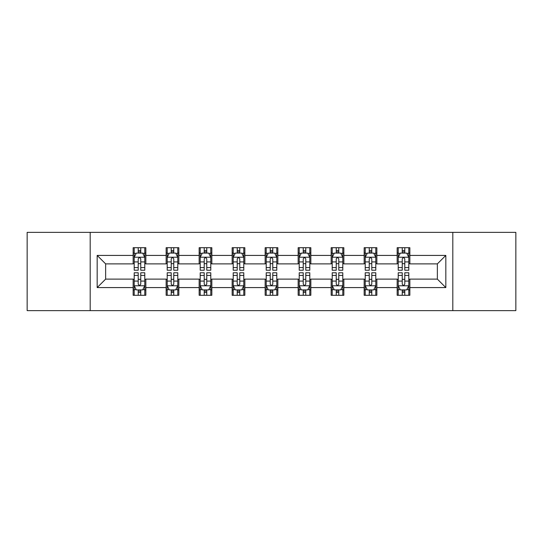 <?xml version="1.0" encoding="UTF-8"?>
<svg xmlns="http://www.w3.org/2000/svg" width="543" height="543" viewBox="0 0 543 543"><rect width="100%" height="100%" fill="white"/><g stroke="black" fill="none" stroke-linecap="round" stroke-linejoin="round"><path stroke-width="0.81" d="M452.808 310.637L515.85 310.637L515.85 232.363L452.808 232.363L452.808 310.637L90.192 310.637L90.192 232.363L27.15 232.363L27.15 310.637L90.192 310.637M452.808 232.363L90.192 232.363M409.856 255.42L409.856 247.703L397.164 247.703L397.164 255.42L376.856 255.42L376.856 247.703L364.163 247.703L364.163 255.42L343.855 255.42L343.855 247.703L331.162 247.703L331.162 255.42L310.847 255.42L310.847 247.703L298.155 247.703L298.155 255.42L277.846 255.42L277.846 247.703L265.154 247.703L265.154 255.42L244.845 255.42L244.845 247.703L232.153 247.703L232.153 255.42L211.838 255.42L211.838 247.703L199.145 247.703L199.145 255.42L178.837 255.42L178.837 247.703L166.144 247.703L166.144 255.42L145.836 255.42L145.836 247.703L133.144 247.703L133.144 255.42L97.177 255.42L97.177 287.58L105.641 279.116L133.144 279.116L133.144 295.297L145.836 295.297L145.836 279.116L166.144 279.116L166.144 295.297L178.837 295.297L178.837 279.116L199.145 279.116L199.145 295.297L211.838 295.297L211.838 279.116L232.153 279.116L232.153 295.297L244.845 295.297L244.845 279.116L265.154 279.116L265.154 295.297L277.846 295.297L277.846 279.116L298.155 279.116L298.155 295.297L310.847 295.297L310.847 279.116L331.162 279.116L331.162 295.297L343.855 295.297L343.855 279.116L364.163 279.116L364.163 295.297L376.856 295.297L376.856 279.116L397.164 279.116L397.164 295.297L409.856 295.297L409.856 279.116L437.359 279.116L437.359 263.884L409.856 263.884L409.856 255.42L445.823 255.42L445.823 287.58L409.856 287.58M397.164 287.58L376.856 287.58M364.163 287.58L343.855 287.58M331.162 287.58L310.847 287.58M298.155 287.58L277.846 287.58M265.154 287.58L244.845 287.58M232.153 287.58L211.838 287.58M199.145 287.58L178.837 287.58M166.144 287.58L145.836 287.58M133.144 287.58L97.177 287.58M397.164 255.42L397.164 263.884L376.856 263.884L376.856 255.42M364.163 255.42L364.163 263.884L343.855 263.884L343.855 255.42M331.162 255.42L331.162 263.884L310.847 263.884L310.847 255.42M298.155 255.42L298.155 263.884L277.846 263.884L277.846 255.42M265.154 255.42L265.154 263.884L244.845 263.884L244.845 255.42M232.153 255.42L232.153 263.884L211.838 263.884L211.838 255.42M199.145 255.42L199.145 263.884L178.837 263.884L178.837 255.42M166.144 255.42L166.144 263.884L145.836 263.884L145.836 255.42M133.144 255.42L133.144 263.884L105.641 263.884L97.177 255.42M105.641 263.884L105.641 279.116M445.823 287.58L437.359 279.116M437.359 263.884L445.823 255.42M133.144 252.99L134.196 252.99M138.221 252.99L140.759 252.99M144.777 252.99L145.836 252.99M133.144 263.674L134.196 263.674M138.221 263.674L140.759 263.674M144.777 263.674L145.836 263.674M133.144 279.326L134.196 279.326M138.221 279.326L140.759 279.326M144.777 279.326L145.836 279.326M133.144 290.01L134.196 290.01M138.221 290.01L140.759 290.01M144.777 290.01L145.836 290.01M166.144 279.326L167.203 279.326M171.221 279.326L173.76 279.326M177.778 279.326L178.837 279.326M166.144 290.01L167.203 290.01M171.221 290.01L173.76 290.01M177.778 290.01L178.837 290.01M166.144 252.99L167.203 252.99M171.221 252.99L173.76 252.99M177.778 252.99L178.837 252.99M166.144 263.674L167.203 263.674M171.221 263.674L173.76 263.674M177.778 263.674L178.837 263.674M199.145 279.326L200.204 279.326M204.222 279.326L206.761 279.326M210.786 279.326L211.838 279.326M199.145 290.01L200.204 290.01M204.222 290.01L206.761 290.01M210.786 290.01L211.838 290.01M199.145 252.99L200.204 252.99M204.222 252.99L206.761 252.99M210.786 252.99L211.838 252.99M199.145 263.674L200.204 263.674M204.222 263.674L206.761 263.674M210.786 263.674L211.838 263.674M232.153 279.326L233.205 279.326M237.23 279.326L239.768 279.326M243.787 279.326L244.845 279.326M232.153 290.01L233.205 290.01M237.23 290.01L239.768 290.01M243.787 290.01L244.845 290.01M232.153 252.99L233.205 252.99M237.23 252.99L239.768 252.99M243.787 252.99L244.845 252.99M232.153 263.674L233.205 263.674M237.23 263.674L239.768 263.674M243.787 263.674L244.845 263.674M265.154 279.326L266.213 279.326M270.231 279.326L272.769 279.326M276.787 279.326L277.846 279.326M265.154 290.01L266.213 290.01M270.231 290.01L272.769 290.01M276.787 290.01L277.846 290.01M265.154 252.99L266.213 252.99M270.231 252.99L272.769 252.99M276.787 252.99L277.846 252.99M265.154 263.674L266.213 263.674M270.231 263.674L272.769 263.674M276.787 263.674L277.846 263.674M298.155 279.326L299.213 279.326M303.232 279.326L305.77 279.326M309.795 279.326L310.847 279.326M298.155 290.01L299.213 290.01M303.232 290.01L305.77 290.01M309.795 290.01L310.847 290.01M298.155 252.99L299.213 252.99M303.232 252.99L305.77 252.99M309.795 252.99L310.847 252.99M298.155 263.674L299.213 263.674M303.232 263.674L305.77 263.674M309.795 263.674L310.847 263.674M331.162 279.326L332.214 279.326M336.239 279.326L338.778 279.326M342.796 279.326L343.855 279.326M331.162 290.01L332.214 290.01M336.239 290.01L338.778 290.01M342.796 290.01L343.855 290.01M331.162 252.99L332.214 252.99M336.239 252.99L338.778 252.99M342.796 252.99L343.855 252.99M331.162 263.674L332.214 263.674M336.239 263.674L338.778 263.674M342.796 263.674L343.855 263.674M364.163 279.326L365.222 279.326M369.24 279.326L371.779 279.326M375.797 279.326L376.856 279.326M364.163 290.01L365.222 290.01M369.24 290.01L371.779 290.01M375.797 290.01L376.856 290.01M364.163 252.99L365.222 252.99M369.24 252.99L371.779 252.99M375.797 252.99L376.856 252.99M364.163 263.674L365.222 263.674M369.24 263.674L371.779 263.674M375.797 263.674L376.856 263.674M397.164 279.326L398.223 279.326M402.241 279.326L404.779 279.326M408.804 279.326L409.856 279.326M397.164 290.01L398.223 290.01M402.241 290.01L404.779 290.01M408.804 290.01L409.856 290.01M397.164 252.99L398.223 252.99M402.241 252.99L404.779 252.99M408.804 252.99L409.856 252.99M397.164 263.674L398.223 263.674M402.241 263.674L404.779 263.674M408.804 263.674L409.856 263.674M140.759 250.452L138.221 250.452M144.777 267.577L140.759 267.577L140.759 270.231L144.777 270.231L144.777 257.328L142.66 253.092L136.313 253.092L134.196 257.328L134.196 270.231L138.221 270.231L138.221 267.577L134.196 267.577M134.196 257.328L134.196 247.703M144.777 257.328L144.777 247.703M138.221 253.092L138.221 247.703M140.759 247.703L140.759 253.092M140.759 267.577L140.759 258.909C139.911 257.28 139.062 257.28 138.221 258.909L138.221 267.577M138.221 292.548L140.759 292.548M134.196 275.423L138.221 275.423L138.221 272.769L134.196 272.769L134.196 285.672L136.313 289.908L142.66 289.908L144.777 285.672L144.777 272.769L140.759 272.769L140.759 275.423L144.777 275.423M144.777 285.672L144.777 295.297M134.196 285.672L134.196 295.297M140.759 289.908L140.759 295.297M138.221 295.297L138.221 289.908M138.221 275.423L138.221 284.091C139.062 285.72 139.911 285.72 140.759 284.091L140.759 275.423M173.76 250.452L171.221 250.452M177.778 267.577L173.76 267.577L173.76 270.231L177.778 270.231L177.778 257.328L175.667 253.092L169.314 253.092L167.203 257.328L167.203 270.231L171.221 270.231L171.221 267.577L167.203 267.577M167.203 257.328L167.203 247.703M177.778 257.328L177.778 247.703M171.221 253.092L171.221 247.703M173.76 247.703L173.76 253.092M173.76 267.577L173.76 258.909C172.912 257.28 172.07 257.28 171.221 258.909L171.221 267.577M206.761 250.452L204.222 250.452M210.786 267.577L206.761 267.577L206.761 270.231L210.786 270.231L210.786 257.328L208.668 253.092L202.322 253.092L200.204 257.328L200.204 270.231L204.222 270.231L204.222 267.577L200.204 267.577M200.204 257.328L200.204 247.703M210.786 257.328L210.786 247.703M204.222 253.092L204.222 247.703M206.761 247.703L206.761 253.092M206.761 267.577L206.761 258.909C205.919 257.28 205.071 257.28 204.222 258.909L204.222 267.577M171.221 292.548L173.76 292.548M167.203 275.423L171.221 275.423L171.221 272.769L167.203 272.769L167.203 285.672L169.314 289.908L175.667 289.908L177.778 285.672L177.778 272.769L173.76 272.769L173.76 275.423L177.778 275.423M177.778 285.672L177.778 295.297M167.203 285.672L167.203 295.297M173.76 289.908L173.76 295.297M171.221 295.297L171.221 289.908M171.221 275.423L171.221 284.091C172.063 285.72 172.912 285.72 173.76 284.091L173.76 275.423M204.222 292.548L206.761 292.548M200.204 275.423L204.222 275.423L204.222 272.769L200.204 272.769L200.204 285.672L202.322 289.908L208.668 289.908L210.786 285.672L210.786 272.769L206.761 272.769L206.761 275.423L210.786 275.423M210.786 285.672L210.786 295.297M200.204 285.672L200.204 295.297M206.761 289.908L206.761 295.297M204.222 295.297L204.222 289.908M204.222 275.423L204.222 284.091C205.071 285.72 205.912 285.72 206.761 284.091L206.761 275.423M239.768 250.452L237.23 250.452M243.787 267.577L239.768 267.577L239.768 270.231L243.787 270.231L243.787 257.328L241.669 253.092L235.323 253.092L233.205 257.328L233.205 270.231L237.23 270.231L237.23 267.577L233.205 267.577M233.205 257.328L233.205 247.703M243.787 257.328L243.787 247.703M237.23 253.092L237.23 247.703M239.768 247.703L239.768 253.092M239.768 267.577L239.768 258.909C238.92 257.28 238.072 257.28 237.23 258.909L237.23 267.577M272.769 250.452L270.231 250.452M276.787 267.577L272.769 267.577L272.769 270.231L276.787 270.231L276.787 257.328L274.677 253.092L268.323 253.092L266.213 257.328L266.213 270.231L270.231 270.231L270.231 267.577L266.213 267.577M266.213 257.328L266.213 247.703M276.787 257.328L276.787 247.703M270.231 253.092L270.231 247.703M272.769 247.703L272.769 253.092M272.769 267.577L272.769 258.909C271.928 257.28 271.079 257.28 270.231 258.909L270.231 267.577M305.77 250.452L303.232 250.452M309.795 267.577L305.77 267.577L305.77 270.231L309.795 270.231L309.795 257.328L307.677 253.092L301.331 253.092L299.213 257.328L299.213 270.231L303.232 270.231L303.232 267.577L299.213 267.577M299.213 257.328L299.213 247.703M309.795 257.328L309.795 247.703M303.232 253.092L303.232 247.703M305.77 247.703L305.77 253.092M305.77 267.577L305.77 258.909C304.928 257.28 304.08 257.28 303.232 258.909L303.232 267.577M237.23 292.548L239.768 292.548M233.205 275.423L237.23 275.423L237.23 272.769L233.205 272.769L233.205 285.672L235.323 289.908L241.669 289.908L243.787 285.672L243.787 272.769L239.768 272.769L239.768 275.423L243.787 275.423M243.787 285.672L243.787 295.297M233.205 285.672L233.205 295.297M239.768 289.908L239.768 295.297M237.23 295.297L237.23 289.908M237.23 275.423L237.23 284.091C238.072 285.72 238.92 285.72 239.768 284.091L239.768 275.423M270.231 292.548L272.769 292.548M266.213 275.423L270.231 275.423L270.231 272.769L266.213 272.769L266.213 285.672L268.323 289.908L274.677 289.908L276.787 285.672L276.787 272.769L272.769 272.769L272.769 275.423L276.787 275.423M276.787 285.672L276.787 295.297M266.213 285.672L266.213 295.297M272.769 289.908L272.769 295.297M270.231 295.297L270.231 289.908M270.231 275.423L270.231 284.091C271.072 285.72 271.921 285.72 272.769 284.091L272.769 275.423M303.232 292.548L305.77 292.548M299.213 275.423L303.232 275.423L303.232 272.769L299.213 272.769L299.213 285.672L301.331 289.908L307.677 289.908L309.795 285.672L309.795 272.769L305.77 272.769L305.77 275.423L309.795 275.423M309.795 285.672L309.795 295.297M299.213 285.672L299.213 295.297M305.77 289.908L305.77 295.297M303.232 295.297L303.232 289.908M303.232 275.423L303.232 284.091C304.08 285.72 304.928 285.72 305.77 284.091L305.77 275.423M338.778 250.452L336.239 250.452M342.796 267.577L338.778 267.577L338.778 270.231L342.796 270.231L342.796 257.328L340.678 253.092L334.332 253.092L332.214 257.328L332.214 270.231L336.239 270.231L336.239 267.577L332.214 267.577M332.214 257.328L332.214 247.703M342.796 257.328L342.796 247.703M336.239 253.092L336.239 247.703M338.778 247.703L338.778 253.092M338.778 267.577L338.778 258.909C337.929 257.28 337.088 257.28 336.239 258.909L336.239 267.577M336.239 292.548L338.778 292.548M332.214 275.423L336.239 275.423L336.239 272.769L332.214 272.769L332.214 285.672L334.332 289.908L340.678 289.908L342.796 285.672L342.796 272.769L338.778 272.769L338.778 275.423L342.796 275.423M342.796 285.672L342.796 295.297M332.214 285.672L332.214 295.297M338.778 289.908L338.778 295.297M336.239 295.297L336.239 289.908M336.239 275.423L336.239 284.091C337.081 285.72 337.929 285.72 338.778 284.091L338.778 275.423M371.779 250.452L369.24 250.452M375.797 267.577L371.779 267.577L371.779 270.231L375.797 270.231L375.797 257.328L373.686 253.092L367.333 253.092L365.222 257.328L365.222 270.231L369.24 270.231L369.24 267.577L365.222 267.577M365.222 257.328L365.222 247.703M375.797 257.328L375.797 247.703M369.24 253.092L369.24 247.703M371.779 247.703L371.779 253.092M371.779 267.577L371.779 258.909C370.937 257.28 370.088 257.28 369.24 258.909L369.24 267.577M369.24 292.548L371.779 292.548M365.222 275.423L369.24 275.423L369.24 272.769L365.222 272.769L365.222 285.672L367.333 289.908L373.686 289.908L375.797 285.672L375.797 272.769L371.779 272.769L371.779 275.423L375.797 275.423M375.797 285.672L375.797 295.297M365.222 285.672L365.222 295.297M371.779 289.908L371.779 295.297M369.24 295.297L369.24 289.908M369.24 275.423L369.24 284.091C370.088 285.72 370.93 285.72 371.779 284.091L371.779 275.423M404.779 250.452L402.241 250.452M408.804 267.577L404.779 267.577L404.779 270.231L408.804 270.231L408.804 257.328L406.687 253.092L400.34 253.092L398.223 257.328L398.223 270.231L402.241 270.231L402.241 267.577L398.223 267.577M398.223 257.328L398.223 247.703M408.804 257.328L408.804 247.703M402.241 253.092L402.241 247.703M404.779 247.703L404.779 253.092M404.779 267.577L404.779 258.909C403.938 257.28 403.089 257.28 402.241 258.909L402.241 267.577M402.241 292.548L404.779 292.548M398.223 275.423L402.241 275.423L402.241 272.769L398.223 272.769L398.223 285.672L400.34 289.908L406.687 289.908L408.804 285.672L408.804 272.769L404.779 272.769L404.779 275.423L408.804 275.423M408.804 285.672L408.804 295.297M398.223 285.672L398.223 295.297M404.779 289.908L404.779 295.297M402.241 295.297L402.241 289.908M402.241 275.423L402.241 284.091C403.089 285.72 403.938 285.72 404.779 284.091L404.779 275.423M144.723 257.219L134.25 257.219M134.196 253.35L136.184 253.35M142.789 253.35L144.777 253.35M138.221 261.909L134.196 261.909M144.777 261.909L140.759 261.909M140.759 251.796L138.221 251.796M134.25 285.781L144.723 285.781M144.777 289.65L142.789 289.65M136.184 289.65L134.196 289.65M140.759 281.091L144.777 281.091M134.196 281.091L138.221 281.091M138.221 291.204L140.759 291.204M177.724 257.219L167.258 257.219M167.203 253.35L169.192 253.35M175.789 253.35L177.778 253.35M171.221 261.909L167.203 261.909M177.778 261.909L173.76 261.909M173.76 251.796L171.221 251.796M210.732 257.219L200.258 257.219M200.204 253.35L202.193 253.35M208.797 253.35L210.786 253.35M204.222 261.909L200.204 261.909M210.786 261.909L206.761 261.909M206.761 251.796L204.222 251.796M167.258 285.781L177.724 285.781M177.778 289.65L175.789 289.65M169.192 289.65L167.203 289.65M173.76 281.091L177.778 281.091M167.203 281.091L171.221 281.091M171.221 291.204L173.76 291.204M200.258 285.781L210.732 285.781M210.786 289.65L208.797 289.65M202.193 289.65L200.204 289.65M206.761 281.091L210.786 281.091M200.204 281.091L204.222 281.091M204.222 291.204L206.761 291.204M243.732 257.219L233.259 257.219M233.205 253.35L235.194 253.35M241.798 253.35L243.787 253.35M237.23 261.909L233.205 261.909M243.787 261.909L239.768 261.909M239.768 251.796L237.23 251.796M276.733 257.219L266.267 257.219M266.213 253.35L268.201 253.35M274.799 253.35L276.787 253.35M270.231 261.909L266.213 261.909M276.787 261.909L272.769 261.909M272.769 251.796L270.231 251.796M309.741 257.219L299.268 257.219M299.213 253.35L301.202 253.35M307.806 253.35L309.795 253.35M303.232 261.909L299.213 261.909M309.795 261.909L305.77 261.909M305.77 251.796L303.232 251.796M233.259 285.781L243.732 285.781M243.787 289.65L241.798 289.65M235.194 289.65L233.205 289.65M239.768 281.091L243.787 281.091M233.205 281.091L237.23 281.091M237.23 291.204L239.768 291.204M266.267 285.781L276.733 285.781M276.787 289.65L274.799 289.65M268.201 289.65L266.213 289.65M272.769 281.091L276.787 281.091M266.213 281.091L270.231 281.091M270.231 291.204L272.769 291.204M299.268 285.781L309.741 285.781M309.795 289.65L307.806 289.65M301.202 289.65L299.213 289.65M305.77 281.091L309.795 281.091M299.213 281.091L303.232 281.091M303.232 291.204L305.77 291.204M342.742 257.219L332.268 257.219M332.214 253.35L334.203 253.35M340.807 253.35L342.796 253.35M336.239 261.909L332.214 261.909M342.796 261.909L338.778 261.909M338.778 251.796L336.239 251.796M332.268 285.781L342.742 285.781M342.796 289.65L340.807 289.65M334.203 289.65L332.214 289.65M338.778 281.091L342.796 281.091M332.214 281.091L336.239 281.091M336.239 291.204L338.778 291.204M375.742 257.219L365.276 257.219M365.222 253.35L367.211 253.35M373.808 253.35L375.797 253.35M369.24 261.909L365.222 261.909M375.797 261.909L371.779 261.909M371.779 251.796L369.24 251.796M365.276 285.781L375.742 285.781M375.797 289.65L373.808 289.65M367.211 289.65L365.222 289.65M371.779 281.091L375.797 281.091M365.222 281.091L369.24 281.091M369.24 291.204L371.779 291.204M408.75 257.219L398.277 257.219M398.223 253.35L400.211 253.35M406.816 253.35L408.804 253.35M402.241 261.909L398.223 261.909M408.804 261.909L404.779 261.909M404.779 251.796L402.241 251.796M398.277 285.781L408.75 285.781M408.804 289.65L406.816 289.65M400.211 289.65L398.223 289.65M404.779 281.091L408.804 281.091M398.223 281.091L402.241 281.091M402.241 291.204L404.779 291.204"/></g></svg>
